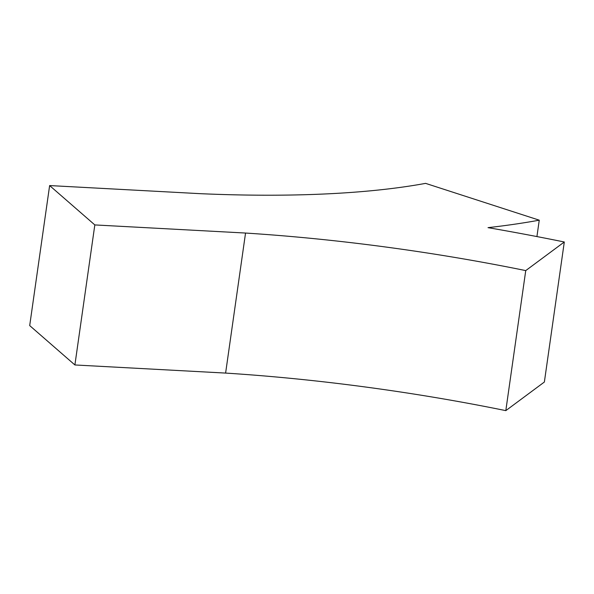 <?xml version="1.0" encoding="UTF-8"?>
<svg xmlns="http://www.w3.org/2000/svg" width="594" height="594" viewBox="0 0 594 594"><rect width="100%" height="100%" fill="white"/><g stroke="black" fill="none" stroke-linecap="round" stroke-linejoin="round"><path stroke-width="0.89" d="M544.371 382.024L564.3 241.988L525.742 270.597L505.813 410.632L544.371 382.024M536.924 236.575L539.255 220.181A655.375 156.326 8.1 0 1 488.03 227.651A655.375 156.326 -171.9 0 1 564.3 241.988M539.255 220.181L425.594 183.368A509.808 121.607 8.1 0 1 200.349 193.681L49.629 185.566L29.7 325.594L74.896 364.961L225.609 373.084L245.545 233.048A509.808 121.607 -171.9 0 1 525.742 270.597M225.609 373.084A509.808 121.607 -171.9 0 1 505.813 410.632M74.896 364.961L94.825 224.926L245.545 233.048M49.629 185.566L94.825 224.926"/></g></svg>
